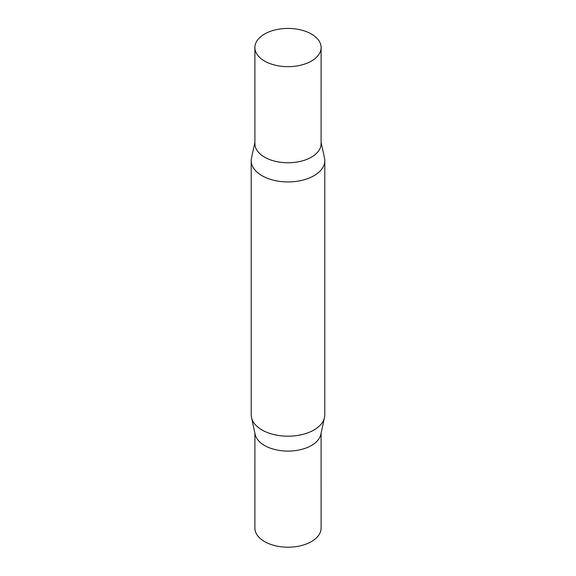 <?xml version="1.0" encoding="UTF-8"?>
<svg xmlns="http://www.w3.org/2000/svg" width="576" height="576" viewBox="0 0 576 576"><rect width="100%" height="100%" fill="white"/><g stroke="black" fill="none" stroke-linecap="round" stroke-linejoin="round"><path stroke-width="0.86" d="M321.098 433.224L321.106 528.084A33.106 19.116 180 0 1 288 547.2A33.106 19.116 180 0 1 254.894 528.084L254.902 433.224M311.407 34.034A33.106 19.116 180 0 1 321.106 47.549A33.106 19.116 180 0 1 300.665 65.203A33.106 19.116 180 0 1 264.593 61.063A33.106 19.116 180 0 1 254.894 47.549A33.106 19.116 180 0 1 275.328 29.887A33.106 19.116 180 0 1 311.407 34.034M321.106 47.549L321.098 143.654A33.098 19.109 180 0 1 300.665 161.309A33.098 19.109 180 0 1 264.6 157.162A33.098 19.109 180 0 1 254.902 143.654L254.894 47.549M321.098 142.409L324.497 158.04A36.785 21.24 180 0 1 324.785 160.69L324.785 414.943A36.785 21.24 180 0 1 324.497 417.593L320.846 434.362A33.106 19.116 180 0 1 288 451.094A33.106 19.116 180 0 1 255.154 434.362L251.503 417.593A36.785 21.24 180 0 1 251.215 414.943L251.215 160.69A36.785 21.24 180 0 1 251.503 158.04L254.902 142.409M324.497 417.593A36.785 21.24 180 0 1 288 436.183A36.785 21.24 180 0 1 251.503 417.593M324.785 160.69A36.785 21.24 180 0 1 288 181.922A36.785 21.24 180 0 1 251.215 160.69M321.098 143.179A33.106 19.116 180 0 1 288 162.77A33.106 19.116 180 0 1 254.902 143.179"/></g></svg>
